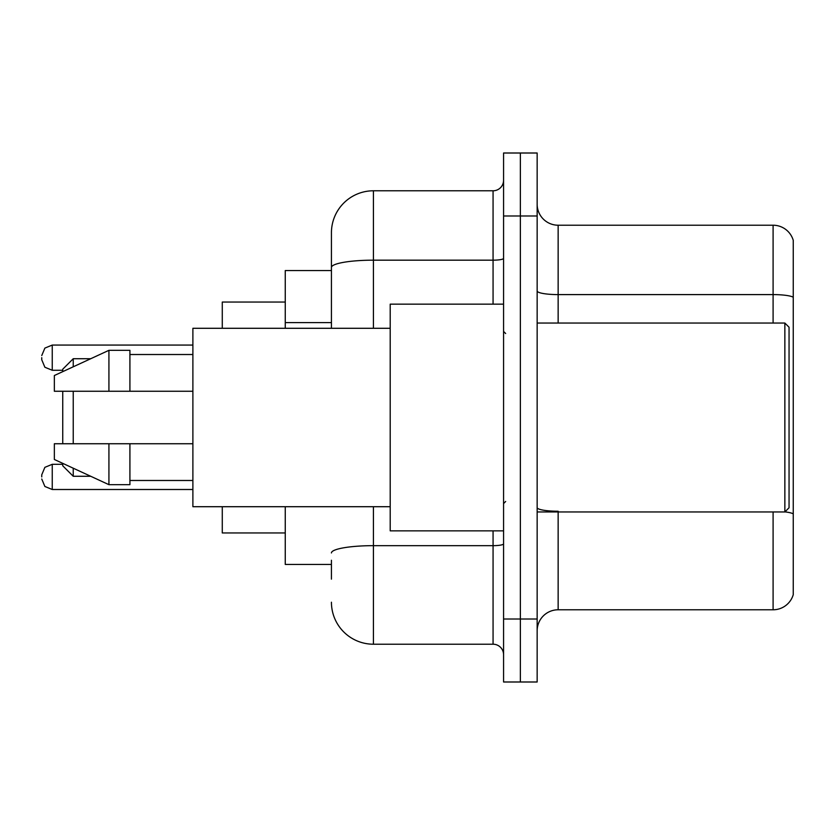 <?xml version="1.0" encoding="UTF-8"?>
<svg xmlns="http://www.w3.org/2000/svg" width="835" height="835" viewBox="0 0 835 835"><rect width="100%" height="100%" fill="white"/><g stroke="black" fill="none" stroke-linecap="round" stroke-linejoin="round"><path stroke-width="1.25" d="M331.432 307.906L331.432 267.471L331.432 270.561L285.257 270.561L285.257 328.291M331.432 564.439L285.257 564.439L285.257 506.709M331.432 579.135L331.432 560.243M503.568 619.017L503.568 681.997L520.362 681.997L520.362 619.017L520.362 681.997L537.155 681.997L537.155 619.017L520.362 619.017L520.362 215.983L520.362 619.017L503.568 619.017L503.568 215.983L520.362 215.983L520.362 153.003L520.362 215.983L537.155 215.983L537.155 619.017M537.155 215.983L537.155 153.003L503.568 153.003L503.568 215.983M373.422 506.709L373.422 644.213L493.067 644.213L493.067 530.851M331.432 328.291L331.432 232.777A41.98 41.98 0 0 1 373.422 190.787L493.067 190.787A10.5 10.5 0 0 0 503.568 180.297M331.432 232.777L331.432 255.865M503.568 654.703A10.5 10.5 0 0 0 493.067 644.213M373.422 644.213A41.98 41.98 0 0 1 331.432 602.223M537.155 630.78A20.99 20.99 0 0 1 558.145 609.78L773.095 609.78L773.095 511.959M793.25 240.334A20.99 20.99 0 0 0 773.095 225.22A20.99 20.99 0 0 1 793.25 240.334L793.25 594.666A20.99 20.99 0 0 1 773.095 609.78M793.25 297.229L793.25 297.229A20.99 3.643 180 0 0 773.095 294.598L773.095 225.22L558.145 225.22A20.99 20.99 0 0 1 537.155 204.22A20.99 20.99 0 0 0 558.145 225.22L558.145 323.041M793.25 297.521L793.25 525.82M62.74 391.26L62.74 443.74M62.74 463.362L62.74 465.784L73.24 476.274L90.733 476.274M73.24 391.26L73.24 443.74M73.24 468.205L73.24 476.274M222.277 506.709L222.277 532.949L285.257 532.949M285.257 302.051L222.277 302.051L222.277 328.291M62.74 371.638L62.74 369.216L73.24 358.726L73.24 366.795M784.858 323.041L789.054 327.236L789.054 507.764L784.858 511.959L784.858 323.041L537.155 323.041M503.568 304.149L390.206 304.149L390.206 530.851L503.568 530.851M390.206 328.291L192.885 328.291L192.885 506.709L390.206 506.709M108.926 391.26L54.348 391.26L54.348 375.52L108.926 350.324L108.926 391.26L192.885 391.26M108.926 350.324L129.916 350.324L129.916 391.26M192.885 443.74L129.916 443.74L129.916 484.676L108.926 484.676L108.926 443.74L54.348 443.74L54.348 459.48L108.926 484.676M54.348 443.74L68.24 443.74M129.916 443.74L108.926 443.74M41.75 476.91L41.75 474.812L41.75 476.91M41.75 357.672L41.75 359.77L41.75 357.672M331.432 322.602L285.257 322.602M503.568 543.835A10.5 1.827 0 0 1 493.067 545.662L373.422 545.662A41.98 7.285 180 0 0 331.432 552.958M373.422 190.787L373.422 260.176L493.067 260.176L493.067 190.787M331.432 267.471A41.98 7.285 180 0 1 373.422 260.176L373.422 328.291M493.067 304.149L493.067 260.176A10.5 1.827 0 0 0 503.568 258.349M558.145 511.959L558.145 609.78M773.095 323.041L773.095 294.598L558.145 294.598A20.99 3.643 -0 0 1 537.155 290.956M793.25 513.859A20.99 3.643 180 0 0 784.942 511.876M558.145 511.239A20.99 3.643 0 0 1 537.155 507.586M41.75 474.812L44.881 467.329L52.25 464.312L52.25 489.498L192.885 489.498M192.885 345.074L52.25 345.074L52.25 370.27L44.881 367.254L41.75 359.77M73.24 358.726L90.733 358.726M537.155 511.959L784.858 511.959M505.666 333.53L503.568 331.432M129.916 354.52L192.885 354.52M129.916 480.48L192.885 480.48M505.666 501.47L503.568 503.568M52.25 464.312L62.74 464.312M52.25 489.498L44.881 486.481L41.75 479.008M52.25 370.27L62.74 370.27M52.25 345.074L44.881 348.091L41.75 355.574"/></g></svg>
